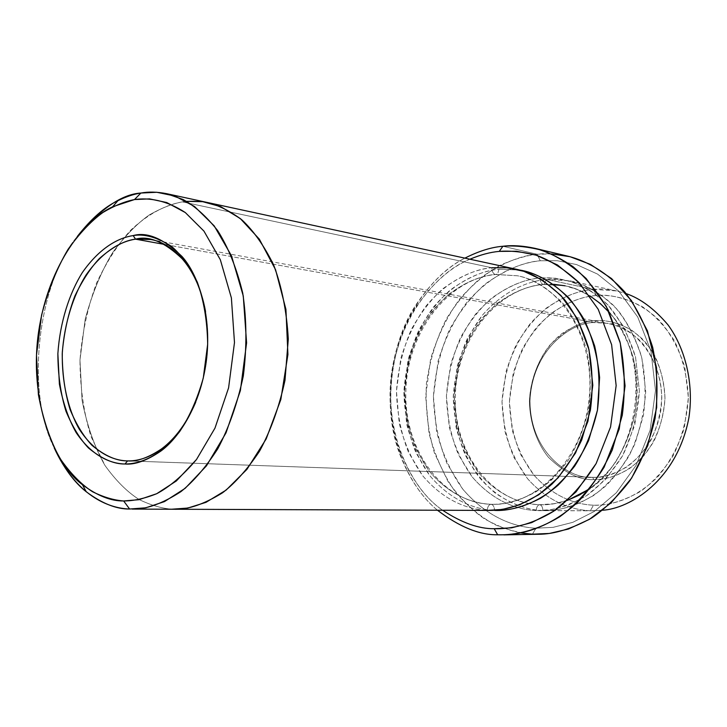 <?xml version="1.0" encoding="UTF-8"?>
<svg xmlns="http://www.w3.org/2000/svg" width="727" height="727" viewBox="0 0 727 727"><rect width="100%" height="100%" fill="white"/><g stroke="black" fill="none" stroke-linecap="round" stroke-linejoin="round"><path stroke-width="0.55" stroke-dasharray="3.63 2.73" d="M594.75 322.606C574.621 321.389 532.473 346.534 529.956 401.15C530.601 455.756 572.276 479.538 592.641 477.321L593.814 479.593C579.873 480.356 564.734 472.913 548.394 457.247C537.317 443.515 529.847 423.541 529.429 401.313C530.592 379.058 538.707 358.865 550.166 344.762C566.896 328.54 582.163 320.489 595.967 320.625L594.75 322.606L164.602 244.445L594.75 322.606L608.281 323.415C631.309 324.406 669.058 360.91 660.407 413.036C649.684 463.363 610.816 479.093 592.641 477.321L591.551 477.294C570.922 479.138 529.783 454.121 529.983 399.932C533.2 345.925 574.766 321.507 594.75 322.606L595.967 320.625C585.953 321.034 574.666 325.314 562.135 333.484C545.604 345.898 530.637 371.352 529.429 401.313C529.847 423.541 537.317 443.515 548.394 457.247C564.734 472.913 579.873 480.356 593.814 479.593C603.892 480.047 615.633 476.485 629.037 468.915C637.961 462.436 646.158 453.384 653.609 441.771C660.043 428.612 663.833 414.081 664.969 398.196C664.287 374.387 655.618 353.504 643.368 339.945C626.474 323.633 608.872 319.944 595.967 320.625C605.991 319.716 617.568 322.697 630.691 329.558C639.424 335.556 647.366 344.135 654.545 355.303C660.679 368.08 664.151 382.375 664.969 398.196C663.806 422.069 654.663 443.525 642.032 457.81C624.666 475.104 606.8 479.693 593.814 479.593L592.641 477.321L127.588 460.891L592.641 477.321C602.447 477.757 613.861 474.277 626.883 466.898C635.562 460.591 643.522 451.785 650.765 440.48C657.008 427.685 660.689 413.554 661.797 398.105C661.134 374.95 652.719 354.64 640.823 341.445C624.42 325.56 607.299 321.952 594.75 322.606M568.732 256.386C556.964 253.832 546.404 253.123 537.062 254.25L540.279 260.757C523.922 261.974 505.701 269.635 485.609 283.73C472.414 295.18 460.5 310.229 449.868 328.868C440.735 349.56 435.246 372.088 433.41 396.442C434.201 420.769 438.763 443.17 447.096 463.644L462.817 489.189C487.117 517.551 514.625 527.12 535.917 528.22C514.625 527.12 487.117 517.551 462.817 489.189C451.349 473.313 442.625 454.221 436.627 431.893L433.41 396.442L438.136 360.892C445.042 338.418 454.502 319.071 466.507 302.85C491.716 273.706 519.205 262.965 540.279 260.757L557.236 260.702L576.547 264.564L597.576 274.106L618.831 291.191L637.733 317.008L650.965 351.077L655.5 390.49L650.102 430.302L636.016 465.489L616.305 492.788L594.368 511.408L572.794 522.331L553.111 527.348L535.917 528.22L553.111 527.348L572.794 522.331L594.368 511.408L616.305 492.788L636.016 465.489L650.102 430.302L655.5 390.49L650.965 351.077L637.733 317.008L618.831 291.191L597.576 274.106L576.547 264.564L557.236 260.702L540.279 260.757L537.062 254.25L551.529 253.905M509.936 534.563L532.455 534.172L535.445 529.02L532.455 534.172L538.525 534.254M567.487 500.412C557.745 503.547 549.003 504.992 541.261 504.747L539.688 504.72C541.66 505.165 542.715 507.119 542.86 510.59L592.696 510.808L602.601 510.236L590.369 510.763L593.468 505.201C606.781 505.992 622.376 501.457 640.242 491.597C652.174 483.11 663.151 471.16 673.157 455.747C681.808 438.227 686.888 418.87 688.396 397.66L684.779 367.117C678.627 348.251 670.13 332.639 659.28 320.289C636.661 298.888 613.306 294.353 596.313 295.471L593.405 289.373C602.892 288.31 613.815 289.728 626.156 293.617L616.596 290.927L593.405 289.373L546.559 279.395L543.905 284.448L543.187 284.439L565.07 285.793C589.233 290.009 624.393 314.682 634.925 365.317C645.312 416.516 618.668 470.587 589.779 488.862M542.86 510.59C557.173 511.499 573.994 506.537 593.314 495.678C606.236 486.318 618.141 473.104 629.028 456.038C638.451 436.636 644.004 415.19 645.703 391.689L641.85 357.884C635.234 337.028 626.065 319.825 614.351 306.258C589.951 282.794 564.815 278.023 546.559 279.395C528.265 281.131 504.302 290.209 482.228 315.4C471.705 329.458 463.417 346.261 457.356 365.817L453.239 396.76L456.111 427.621C461.4 447.023 469.079 463.581 479.148 477.303C500.458 501.766 524.412 509.8 542.86 510.59C542.715 507.119 541.66 505.165 539.688 504.72L539.634 504.711C522.086 504.02 499.276 496.441 478.948 473.15C469.342 460.082 462.018 444.288 456.956 425.777L454.221 396.315L458.146 366.753C463.935 348.088 471.85 332.048 481.901 318.653C502.957 294.635 525.794 286.038 543.187 284.439L543.905 284.448L546.559 279.395L570.204 280.904C585.671 283.993 601.447 293.599 617.514 309.729C627.483 322.306 635.416 337.664 641.323 355.812C645.412 375.223 646.103 395.115 643.395 415.48L635.016 443.661C626.81 460.536 617.205 474.486 606.191 485.527C583.772 504.947 561.889 510.518 545.232 510.636L542.86 510.59C528.52 510.409 512.699 504.62 495.396 493.215C484.109 483.773 474.086 471.096 465.335 455.193C458.001 437.427 453.966 417.952 453.239 396.76C454.829 375.55 459.637 355.948 467.643 337.964L482.228 315.4C504.302 290.209 528.265 281.131 546.559 279.395L593.405 289.373C579.483 290.164 563.916 296.325 546.704 307.839C535.381 317.254 525.158 329.695 516.025 345.189C508.191 362.419 503.511 381.212 502.003 401.558C502.775 421.896 506.801 440.589 514.071 457.637L527.72 478.857C548.731 502.321 572.276 510.009 590.369 510.763L542.86 510.59M553.52 284.284L543.187 284.439C529.692 285.266 514.571 291.427 497.841 302.932C486.836 312.328 476.876 324.742 467.979 340.172C460.318 357.339 455.738 376.059 454.221 396.315C454.911 416.544 458.764 435.128 465.771 452.076L478.948 473.15C499.276 496.441 522.086 504.02 539.634 504.711C537.626 505.074 536.481 507.028 536.199 510.563C517.706 509.772 493.697 501.694 472.35 477.094C462.272 463.29 454.584 446.632 449.286 427.122L446.423 396.097L450.567 364.963C456.638 345.298 464.953 328.395 475.503 314.255C497.632 288.901 521.659 279.759 539.997 277.996C540.152 281.503 541.215 283.657 543.187 284.439C541.215 283.657 540.152 281.503 539.997 277.996C525.766 278.923 509.854 285.475 492.261 297.652C480.692 307.576 470.233 320.68 460.882 336.955C452.848 355.049 448.032 374.759 446.423 396.097C447.141 417.398 451.176 436.982 458.519 454.848L472.35 477.094C493.697 501.694 517.706 509.772 536.199 510.563C550.548 511.481 567.414 506.483 586.798 495.56C599.766 486.136 611.707 472.841 622.639 455.675C632.09 436.145 637.67 414.563 639.378 390.917L635.525 356.902C628.9 335.929 619.713 318.617 607.963 304.967C583.508 281.385 558.3 276.605 539.997 277.996L554.737 278.087L571.477 281.585L589.652 290.028L607.963 304.967L624.202 327.414L635.525 356.902L639.378 390.917L634.726 425.277L622.639 455.675L605.7 479.338L586.798 495.56L568.169 505.174L551.121 509.672L536.199 510.563C536.481 507.028 537.626 505.074 539.634 504.711L541.261 504.747C553.438 505.101 567.505 501.176 583.481 492.97C594.223 486.045 604.555 476.321 614.46 463.808C623.648 449.504 630.5 432.965 635.025 414.19C637.624 394.697 636.97 375.668 633.044 357.093C627.383 339.745 619.786 325.078 610.244 313.092C594.868 297.752 579.81 288.655 565.07 285.793L543.905 284.448C496.459 288.01 456.138 340.054 455.329 396.442C453.757 452.93 492.115 503.547 539.688 504.72L554.483 503.693L567.669 500.249M498.931 269.254L497.904 273.116L496.75 274.243L495.26 274.479L517.524 275.778C532.527 278.677 547.849 288.101 563.498 304.04C573.203 316.518 580.928 331.812 586.662 349.923C590.624 369.316 591.242 389.209 588.534 409.592C583.863 429.23 576.82 446.532 567.405 461.5L551.957 479.566C530.038 498.867 508.782 504.284 492.67 504.311L491.079 504.284C493.224 504.756 494.369 506.801 494.514 510.409C494.369 506.801 493.224 504.756 491.079 504.284L491.016 504.284C473.159 503.557 450.004 495.65 429.439 471.405C419.733 457.792 412.345 441.353 407.274 422.078L404.585 391.408L408.665 360.619C414.581 341.163 422.66 324.433 432.892 310.429C454.33 285.329 477.557 276.242 495.26 274.479L496.75 274.243L497.904 273.116L498.931 269.254C484.491 270.28 468.342 277.141 450.486 289.828C438.744 300.16 428.121 313.764 418.616 330.649C410.446 349.396 405.521 369.816 403.839 391.898C404.512 413.954 408.538 434.228 415.926 452.712L429.866 475.74C451.422 501.212 475.74 509.591 494.514 510.409C475.74 509.591 451.422 501.212 429.866 475.74C419.697 461.454 411.955 444.215 406.657 424.023L403.839 391.898L408.111 359.674C414.299 339.3 422.76 321.77 433.474 307.094C455.947 280.749 480.32 271.162 498.931 269.254L519.442 270.008L498.931 269.254M487.263 510.381L177.152 509.218L487.263 510.381C487.572 506.692 488.826 504.656 491.016 504.284L492.67 504.311C505.056 504.683 519.405 500.585 535.708 491.997C546.686 484.755 557.255 474.595 567.405 461.5C576.82 446.532 583.863 429.23 588.534 409.592C591.242 389.209 590.624 369.316 586.662 349.923C580.928 331.812 573.203 316.518 563.498 304.04C547.849 288.101 532.527 278.677 517.524 275.778L495.26 274.479C481.519 275.415 466.143 281.922 449.113 293.99C437.918 303.822 427.776 316.799 418.707 332.902C410.891 350.814 406.193 370.316 404.585 391.408C405.23 412.463 409.074 431.82 416.126 449.459L429.439 471.405C450.004 495.65 473.159 503.557 491.016 504.284C488.826 504.656 487.572 506.692 487.263 510.381C468.442 509.563 444.07 501.121 422.487 475.503C412.3 461.127 404.557 443.788 399.25 423.477L396.451 391.171L400.741 358.756C406.956 338.255 415.435 320.616 426.176 305.849C448.704 279.341 473.132 269.672 491.788 267.736C491.952 271.389 493.115 273.643 495.26 274.479C493.115 273.643 491.952 271.389 491.788 267.736L182.368 201.879C189.72 200.588 197.898 200.761 206.904 202.379C197.898 200.761 189.72 200.588 182.368 201.87L491.788 267.736C477.312 268.781 461.127 275.687 443.225 288.465C431.456 298.87 420.815 312.565 411.282 329.549C403.085 348.415 398.142 368.962 396.451 391.171C397.115 413.354 401.131 433.746 408.529 452.348L422.487 475.503C444.07 501.121 468.442 509.563 487.263 510.381L489.689 510.427M497.668 534.772L532.455 534.172C521.041 533.327 508.755 530.256 495.605 524.958C482.083 517.942 468.96 507.337 456.211 493.142C444.288 476.521 435.209 456.556 428.994 433.237L425.668 396.224L430.584 359.111C437.781 335.647 447.623 315.427 460.136 298.452C473.322 283.839 486.717 272.752 500.34 265.191C513.516 259.321 525.766 255.668 537.062 254.25L502.893 246.262L537.062 254.25C520.841 255.568 502.784 262.883 482.882 276.196C469.751 286.956 457.619 301.123 446.487 318.699C436.573 338.291 429.875 360.038 426.376 383.929C425.295 408.201 428.003 431.284 434.492 453.157L448.068 481.574C459.319 497.422 471.432 509.827 484.391 518.778C497.232 525.948 509.5 530.674 521.186 532.982M134.74 509.045L174.589 509.245M207.922 202.606C198.516 200.779 190.001 200.534 182.368 201.879C167.328 204.478 149.598 212.611 130.896 230.014C118.401 243.518 107.023 261.048 96.755 282.612C87.84 306.44 82.242 332.248 79.97 360.029C80.115 387.727 83.778 413.19 90.966 436.409L104.897 465.362C115.911 480.701 127.361 492.115 139.266 499.613C150.898 505.238 161.812 508.437 172.026 509.2L176.934 509.218L172.026 509.2C161.812 508.437 150.898 505.238 139.266 499.613C127.361 492.115 115.911 480.701 104.897 465.362C94.664 447.378 87.067 425.722 82.078 400.377L79.97 360.029L85.168 319.417C92.075 293.635 101.262 271.307 112.758 252.442C124.808 236.111 136.985 223.616 149.289 214.947C161.194 208.131 172.217 203.769 182.368 201.87L186.557 201.352M173.544 509.245L172.026 509.2L173.544 509.245M515.916 269.163L503.22 267.481L491.788 267.736M593.468 505.201C576.302 504.529 553.947 497.313 533.936 475.104C524.467 462.636 517.224 447.559 512.199 429.884L509.418 401.767L513.18 373.578C518.805 355.785 526.53 340.518 536.353 327.777C556.946 304.967 579.292 296.907 596.313 295.471C609.517 294.09 624.856 297.834 642.341 306.703C653.991 314.509 664.642 325.796 674.292 340.572C682.562 357.52 687.269 376.55 688.396 397.66L684.207 428.476C677.682 447.777 668.822 463.953 657.626 476.994C634.353 499.803 610.607 505.556 593.468 505.201L590.369 510.763C572.276 510.009 548.731 502.321 527.72 478.857C517.778 465.689 510.181 449.795 504.92 431.175L502.003 401.558L505.974 371.87C511.881 353.131 519.996 337.037 530.319 323.597C551.957 299.515 575.466 290.936 593.405 289.373L596.313 295.471C583.109 296.18 568.314 301.978 551.938 312.855C541.179 321.761 531.446 333.557 522.749 348.251C515.289 364.6 510.845 382.438 509.418 401.767C510.154 421.078 513.998 438.817 520.932 454.993L533.936 475.104C553.947 497.313 576.302 504.529 593.468 505.201M469.933 259.221C440.144 271.262 401.913 310.72 392.507 371.052C383.193 431.638 411.082 489.198 442.643 510.254C425.404 498.404 411.337 479.093 400.432 452.303C382.42 407.075 390.817 343.807 416.253 306.749C433.419 282.276 451.313 266.436 469.933 259.221M172.026 509.191C161.812 508.427 150.898 505.229 139.266 499.603C127.37 492.115 115.911 480.692 104.897 465.353C94.674 447.378 87.067 425.713 82.087 400.368L79.97 360.029L85.177 319.417C92.075 293.635 101.271 271.316 112.758 252.442C124.808 236.121 136.985 223.616 149.299 214.947C161.194 208.131 172.217 203.778 182.368 201.879C167.328 204.487 149.598 212.62 130.905 230.014C118.401 243.527 107.023 261.057 96.764 282.612C87.84 306.44 82.242 332.248 79.97 360.029C80.115 387.727 83.787 413.19 90.975 436.4L104.897 465.353C115.911 480.692 127.37 492.115 139.266 499.603C150.898 505.229 161.812 508.427 172.026 509.191L129.615 509.027M54.234 447.959C24.191 389.418 39.358 280.722 77.207 236.593C39.358 280.722 24.191 389.418 54.234 447.959M437.481 510.236C407.365 486.099 383.202 429.63 391.771 371.706C400.332 313.882 435.3 273.079 464.889 258.13C447.877 266.527 431.774 281.803 416.562 303.959C390.154 342.481 381.439 408.101 400.132 455.093C409.764 479.329 422.214 497.713 437.481 510.236M195.69 402.313C207.222 373.678 210.512 343.426 205.559 311.574C210.512 343.426 207.222 373.678 195.69 402.313M496.105 274.479L517.524 275.778C560.626 283.739 595.913 338.982 589.088 399.187C582.809 459.455 536.471 505.801 492.67 504.311L491.079 504.284C442.952 503.157 404.058 450.44 405.848 391.562C406.82 332.802 447.986 278.359 496.105 274.479M126.398 460.863L591.551 477.294M570.204 280.904L616.596 290.927M545.232 510.636L592.696 510.808M150.462 239.501L608.281 323.415M590.46 487.99C641.459 453.539 651.928 357.348 609.517 312.728M589.897 295.862L577.756 289.673L565.07 285.793M400.432 452.303L400.132 455.093M416.253 306.749L416.562 303.959"/><path stroke-width="1.09" d="M127.588 460.891C116.747 461.082 104.906 455.911 92.047 445.387C83.714 436.6 76.399 424.677 70.11 409.619C64.939 392.734 62.313 374.123 62.231 353.795C64.267 323.142 73.472 295.035 86.031 275.033C103.325 250.379 121.663 241.191 135.531 239.165L133.186 235.575C118.919 237.702 100.072 247.207 82.315 272.598C69.419 293.199 59.959 322.134 57.869 353.667L59.387 384.092C63.058 403.14 68.656 419.325 76.171 432.638C92.193 456.302 110.64 463.672 124.971 464.008L127.588 460.891C144.346 461.463 174.853 450.595 195.69 402.313C185.83 424.295 174.744 439.617 162.439 448.286C148.89 457.537 137.267 461.736 127.588 460.891L124.971 464.008C113.821 464.18 101.644 458.828 88.449 447.968C79.888 438.908 72.382 426.622 65.93 411.118C60.632 393.734 57.942 374.578 57.869 353.667C59.959 322.134 69.419 293.199 82.315 272.598C100.072 247.207 118.919 237.702 133.186 235.575C144.255 233.631 157.005 237.211 171.427 246.308C180.996 254.432 189.638 266.409 197.353 282.24C203.851 300.496 207.286 321.152 207.668 344.207L203.278 378.022C197.244 399.305 189.338 417.207 179.56 431.738C159.358 457.21 139.302 464.008 124.971 464.008C134.931 464.907 146.89 460.6 160.849 451.085C179.396 437.59 200.461 404.848 206.268 361.401C212.093 317.917 199.389 275.833 182.004 256.458C163.53 238.601 147.254 231.64 133.186 235.575L135.531 239.165C124.88 240.31 112.83 246.762 99.381 258.521C90.493 268.045 82.324 280.54 74.89 296.007C68.365 313.164 64.167 331.857 62.313 352.077C61.622 382.438 68.302 409.901 79.188 429.048C94.465 452.503 112.385 460.209 126.398 460.863L127.588 460.891M551.529 253.905L570.086 256.722L590.46 264.392L611.58 278.595L631.49 300.669L647.457 330.903L656.536 367.708L656.681 407.483L647.766 445.596L631.654 478.039L611.289 502.657L589.533 519.278L568.478 529.02L549.294 533.464L532.455 534.172L521.186 532.982M535.445 529.02L535.917 528.22L535.445 529.02M497.668 534.772C479.484 535.117 459.419 526.939 437.481 510.236C459.419 526.939 479.484 535.117 497.668 534.772L494.187 528.72C478.684 528.874 461.509 522.713 442.643 510.254C461.509 522.713 478.684 528.874 494.187 528.72C510.672 529.201 531.019 524.985 553.62 511.272C568.959 500.076 583.127 484.164 596.131 463.562L610.562 426.976L616.151 385.583L611.616 344.653L598.212 309.302L579.019 282.576C564.588 269.363 550.275 260.221 536.081 255.15C522.559 251.796 510.29 250.542 499.258 251.388L516.47 251.251L536.081 255.15L557.436 264.946L579.019 282.576L598.212 309.302L611.616 344.653L616.151 385.583L610.562 426.976L596.131 463.562L575.993 491.934L553.62 511.272L531.664 522.622L511.644 527.82L494.187 528.72L497.668 534.772C514.861 535.326 536.09 531.001 559.699 516.788C575.729 505.156 590.542 488.608 604.146 467.143L619.24 429.012L625.075 385.837L620.304 343.162L606.254 306.331L586.162 278.523C571.068 264.792 556.119 255.313 541.297 250.079C527.193 246.617 514.389 245.353 502.893 246.262L499.258 251.388C490.334 252.142 480.565 254.75 469.933 259.221C480.565 254.75 490.334 252.142 499.258 251.388L502.893 246.262C512.353 245.063 523.049 245.753 534.963 248.334C547.186 251.66 559.835 257.749 572.903 266.6C585.944 277.45 597.721 291.954 608.235 310.12L619.977 341.844C624.775 365.717 625.538 390.181 622.285 415.226L612.261 450.004C602.465 470.914 590.96 488.308 577.738 502.193C550.784 526.739 524.194 534.29 503.811 534.863L509.936 534.563M129.615 509.027C107.596 508.337 75.781 494.869 54.234 447.959C63.622 467.834 74.299 482.437 86.268 491.77C101.962 503.466 116.411 509.218 129.615 509.027L123.645 500.958C111.104 501.203 97.363 495.787 82.424 484.7C53.998 464.044 28.471 400.359 38.667 331.321C49.009 262.683 85.75 219.072 112.64 206.768L134.486 199.561C148.808 197.517 166.265 200.079 185.312 212.557L203.951 231.113L220.317 259.712L231.386 297.925L234.485 342.517L228.587 387.864L214.974 428.121L196.517 459.482C182.95 475.449 169.682 486.854 156.714 493.706C144.455 498.586 133.432 500.994 123.645 500.958L129.615 509.027L145.782 507.791L164.466 501.603L185.158 488.326L206.486 465.825L225.997 432.91L240.383 390.59L246.589 342.89L243.272 295.998L231.513 255.849L214.183 225.861L194.472 206.45L174.862 196.017L156.787 192.273L140.884 193.046L134.486 199.561C124.826 201.434 114.321 205.732 102.98 212.438C91.239 220.963 79.606 233.258 68.074 249.306C57.069 267.854 48.236 289.791 41.584 315.127L36.495 355.012L38.386 394.607C43.057 419.47 50.227 440.698 59.905 458.292C70.346 473.295 81.215 484.436 92.52 491.725C103.561 497.186 113.939 500.258 123.645 500.958L138.993 499.694L156.714 493.706L176.325 480.974L196.517 459.482L214.974 428.121L228.587 387.864L234.485 342.517L231.386 297.925L220.317 259.712L203.951 231.113L185.312 212.557L166.728 202.533L149.589 198.889L134.486 199.561L140.884 193.046C148.526 191.619 157.05 191.819 166.474 193.646L183.095 199.516C194.8 205.986 206.295 216.31 217.582 230.486C228.278 247.325 236.666 268.208 242.745 293.145C246.753 319.98 246.935 347.633 243.291 376.104C237.411 403.576 228.896 427.812 217.755 448.813C205.841 467.188 193.573 481.456 180.941 491.625C162.275 503.693 146.027 509.518 132.178 509.091L134.74 509.045M626.156 293.617C640.451 298.497 654.364 308.875 667.895 324.742C684.879 347.597 694.23 383.193 688.842 418.061C676.61 481.11 629.346 508.664 602.601 510.236C629.346 508.664 676.61 481.11 688.842 418.061C694.23 383.193 684.879 347.597 667.895 324.742C654.364 308.875 640.451 298.497 626.156 293.617M589.779 488.862L567.487 500.412M494.514 510.409C511.526 510.808 534.245 505.638 557.945 485.318C569.632 473.677 579.846 458.792 588.579 440.644L597.44 410.228L599.602 377.558C597.449 355.794 592.178 336.274 583.781 318.98C564.988 287.31 539.67 273.57 519.442 270.008C535.308 272.371 551.784 281.685 568.868 297.934C579.555 310.829 588.161 326.886 594.686 346.125C599.284 366.853 600.202 388.218 597.44 410.228C592.478 431.429 584.89 450.058 574.675 466.107C563.67 480.065 552.256 490.816 540.415 498.34C522.895 507.137 507.591 511.163 494.514 510.409M164.602 244.445L135.531 239.165L164.602 244.445M503.811 534.863L538.525 534.254C554.001 534.281 571.704 528.856 591.642 517.997C605 508.955 617.777 496.486 629.955 480.592C641.196 462.536 649.574 441.798 655.072 418.398C658.235 394.143 657.435 370.452 652.682 347.324C645.803 325.651 636.516 307.212 624.82 292.009C606.482 271.916 586.653 261.002 568.732 256.386L534.963 248.334M174.589 509.245C188.42 509.663 204.632 504.011 223.207 492.297C235.766 482.419 247.962 468.57 259.775 450.749C270.817 430.375 279.223 406.856 285.002 380.203L288.274 339.191C286.765 311.856 281.949 287.265 273.825 265.419C264.355 246.108 253.741 230.95 241.964 219.963C230.195 211.184 218.845 205.396 207.922 202.606C218.845 205.387 230.195 211.175 241.973 219.954C253.741 230.95 264.364 246.099 273.825 265.419C281.958 287.265 286.774 311.856 288.283 339.191L285.002 380.203C279.232 406.866 270.826 430.375 259.784 450.749C247.962 468.579 235.775 482.428 223.207 492.297C204.632 504.02 188.42 509.663 174.589 509.254L173.544 509.245C187.357 509.872 203.615 504.438 222.326 492.933C235.003 483.173 247.334 469.378 259.321 451.531C270.535 431.075 279.077 407.393 284.957 380.485L288.283 339.055C286.729 311.447 281.803 286.665 273.516 264.692C263.892 245.326 253.114 230.195 241.2 219.3C229.305 210.657 217.873 205.014 206.904 202.379L515.916 269.163C531.701 272.307 547.794 282.303 564.188 299.16C574.357 312.319 582.436 328.44 588.434 347.497C592.569 367.898 593.214 388.827 590.379 410.264L581.709 439.944C573.249 457.701 563.37 472.396 552.057 484.018C529.056 504.456 506.683 510.309 489.689 510.427L132.178 509.091M186.557 201.352L202.724 201.688L220.881 206.732L240.273 218.545L259.339 239.156L275.569 269.726L285.929 309.384L287.919 354.522L280.831 399.541L266.182 438.935L246.944 469.351L226.133 490.089L206.014 502.33L187.82 508.055L172.026 509.191M77.207 236.593C100.744 208.64 121.972 194.127 140.884 193.046C133.832 194.091 126.18 196.644 117.91 200.697C104.67 206.841 91.102 218.809 77.207 236.593M464.889 258.13C478.811 251.106 491.479 247.153 502.893 246.262C491.479 247.153 478.811 251.106 464.889 258.13M205.559 311.574C196.572 262.492 168.837 241.991 150.462 239.501L135.531 239.165C149.217 235.384 165.02 242.173 182.959 259.53C193.4 271.271 200.934 288.619 205.559 311.574M491.788 267.736L506.792 267.745L523.822 271.298L542.324 280.013L560.962 295.525L577.474 318.889L588.97 349.669L592.814 385.219L587.97 421.16L575.539 452.976L558.182 477.73L538.852 494.705L519.832 504.756L502.457 509.445L487.263 510.381M565.07 285.793L553.52 284.284M166.474 193.646L207.922 202.606M567.669 500.249L579.319 495.078L590.46 487.99M609.517 312.728L600.157 303.413L589.897 295.862M82.424 484.7L86.268 491.77M112.64 206.768L117.91 200.697M182.959 259.53L182.004 256.458M162.439 448.286L160.849 451.085"/></g></svg>
